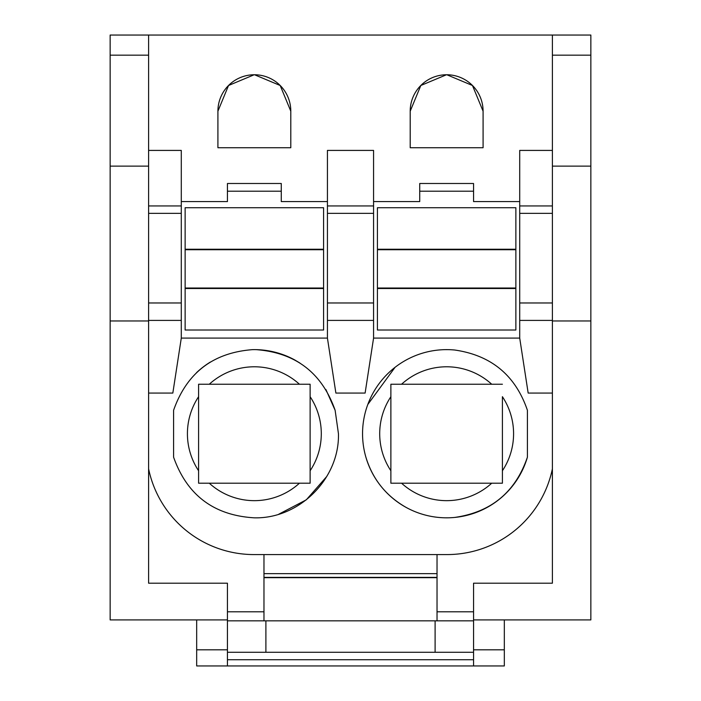 <?xml version="1.0" encoding="UTF-8"?>
<svg xmlns="http://www.w3.org/2000/svg" width="701" height="701" viewBox="0 0 701 701"><rect width="100%" height="100%" fill="white"/><g stroke="black" fill="none" stroke-linecap="round" stroke-linejoin="round"><path stroke-width="1.05" d="M552.397 35.05L590.855 35.05L590.855 55.16L552.397 55.16L552.397 35.05L148.603 35.05L148.603 166.128L110.145 166.128L110.145 35.05L148.603 35.05M552.397 393.068L528.168 393.068L519.713 338.092L373.572 338.092L365.116 393.068L335.884 393.068L327.428 338.092L181.287 338.092L181.287 150.417L148.603 150.417M281.276 183.496L227.439 183.496L281.276 183.496L281.276 201.573L327.428 201.573M373.572 338.092L373.572 150.417L327.428 150.417L327.428 338.092M473.561 183.496L419.724 183.496L473.561 183.496L473.561 201.573L519.713 201.573M519.713 338.092L519.713 150.417L552.397 150.417M254.183 74.753L228.535 85.496L217.915 111.196L217.915 147.727L290.801 147.727L290.801 111.196L280.181 85.496L254.533 74.753M217.915 111.196A36.443 36.443 0 0 1 254.358 74.753A36.443 36.443 0 0 1 290.801 111.196M483.085 111.196L483.085 147.727L410.199 147.727L410.199 111.196A36.443 36.443 0 0 1 446.642 74.753A36.443 36.443 0 0 1 483.085 111.196L472.465 85.496L446.817 74.753M263.97 573.637L437.03 573.637M590.855 589.392L590.855 571.718M590.855 55.16L590.855 320.962L552.397 320.962L552.397 55.16M419.724 183.496L419.724 201.573L373.572 201.573M227.439 183.496L227.439 201.573L181.287 201.573M181.287 213.341L148.603 213.341L148.603 166.128M446.467 74.753L420.819 85.496L410.199 111.196M590.855 320.962L590.855 619.903M473.561 619.903L590.829 619.903M110.171 619.903L227.439 619.903M148.603 213.341L148.603 320.962L110.145 320.962L110.145 619.903M110.145 320.962L110.145 166.128M437.03 577.685L263.97 577.685M590.855 166.128L552.397 166.128M419.724 191.189L473.561 191.189M227.439 191.189L281.276 191.189M148.603 393.068L172.832 393.068L181.287 338.092M263.97 620.841L263.97 554.579M263.97 611.798L227.439 611.798L227.439 665.95L473.561 665.95L473.561 611.798L437.03 611.798L437.03 620.841M437.03 611.798L437.03 554.579M148.603 468.838A107.674 107.674 0 0 0 254.016 554.579L446.975 554.579A107.682 107.682 0 0 0 552.397 468.838M552.397 320.962L552.397 583.197L473.561 583.197L473.561 611.798M473.561 649.809L504.326 649.809L504.326 619.903M196.674 619.903L196.674 665.95L504.326 665.95L504.326 649.809M227.439 649.809L196.674 649.809M227.439 611.798L227.439 583.197L148.603 583.197L148.603 320.962M377.418 288.505L377.418 330.013L515.866 330.013L515.866 288.023L377.418 288.023L377.418 288.505L515.866 288.505M377.418 249.714L377.418 207.724L515.866 207.724L515.866 249.714L377.418 249.714L377.418 288.023M515.866 249.714L515.866 288.023M527.406 410.269C515.48 375.403 491.278 355.319 454.783 350.027A84.094 84.094 0 0 0 365.887 457.175A84.094 84.094 0 0 0 454.783 517.426C491.252 512.142 515.463 492.058 527.406 457.175L527.406 410.269M256.277 349.65A84.094 84.094 0 0 0 252.439 349.65C213.008 352.717 186.729 372.923 173.594 410.269L173.594 457.175C187.044 495.186 213.91 515.401 254.2 517.82C299.187 519.064 339.617 478.722 338.452 433.726L335.122 410.269C322.004 372.941 295.726 352.734 256.277 349.65A84.094 84.094 0 0 1 294.674 359.92L299.914 363.039M185.134 288.505L185.134 330.013L323.582 330.013L323.582 288.023L185.134 288.023L185.134 288.505L323.582 288.505M185.134 249.714L185.134 207.724L323.582 207.724L323.582 249.714L185.134 249.714L185.134 288.023M323.582 249.714L323.582 288.023M473.561 620.841L227.439 620.841M473.561 652.28L227.439 652.28M515.866 249.232L377.418 249.232M367.78 404.521L395.075 367.289M444.723 517.794A84.094 84.094 0 0 1 406.326 507.524C386.155 496.115 372.678 479.335 365.887 457.175M454.783 517.426A84.094 84.094 0 0 0 527.406 457.175M335.113 410.269L325.912 389.537M210.37 362.049A84.094 84.094 0 0 0 196.543 372.652M278.77 514.201L306.319 499.813L326.806 476.426M323.582 249.232L185.134 249.232M390.878 396.696L390.878 384.236L502.407 384.236L390.878 384.236L390.878 483.208L401.568 483.208A66.937 66.937 0 0 0 491.716 483.208L502.407 483.208L502.407 396.696A66.937 66.937 0 0 1 502.407 470.748L502.407 483.208L390.878 483.208L390.878 470.748A66.937 66.937 0 0 1 390.878 396.696L390.878 470.748M198.593 396.696L198.593 384.236L310.122 384.236L310.122 396.696A66.937 66.937 0 0 1 310.122 470.748L310.122 483.208L299.432 483.208A66.937 66.937 0 0 1 209.284 483.208L198.593 483.208L198.593 384.236L310.122 384.236L310.122 483.208L198.593 483.208L198.593 470.748A66.937 66.937 0 0 1 198.593 396.696L198.593 470.748M465.902 483.208L454.59 483.208M502.407 470.748L502.407 396.696M273.618 483.208L262.305 483.208M310.122 470.748L310.122 396.696M437.03 577.387L263.97 577.387M552.397 205.945L519.713 205.945M373.572 205.945L327.428 205.945M181.287 205.945L148.603 205.945M552.397 213.341L519.713 213.341M519.713 320.401L552.397 320.401M552.397 302.972L519.713 302.972M373.572 320.401L327.428 320.401M373.572 302.972L327.428 302.972M373.572 213.341L327.428 213.341M181.287 320.401L148.603 320.401M181.287 302.972L148.603 302.972M148.603 55.16L110.145 55.16M227.439 659.729L473.561 659.729M435.102 620.841L435.102 652.28M265.898 620.841L265.898 652.28M401.568 384.236A66.937 66.937 0 0 1 491.716 384.236M209.284 384.236A66.937 66.937 0 0 1 299.432 384.236"/></g></svg>
